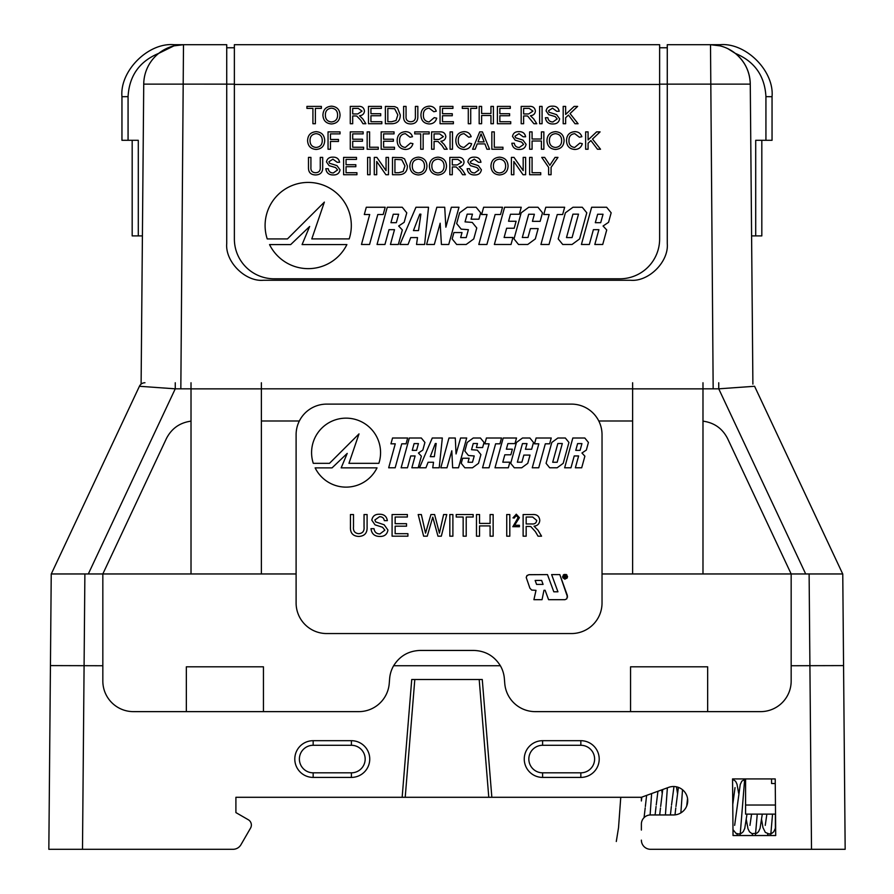 <?xml version="1.0" encoding="UTF-8"?>
<svg xmlns="http://www.w3.org/2000/svg" width="894" height="894" viewBox="0 0 894 894"><rect width="100%" height="100%" fill="white"/><g stroke="black" fill="none" stroke-linecap="round" stroke-linejoin="round"><path stroke-width="1.34" d="M128.065 140.302L121.953 140.302L121.953 96.708C119.617 70.972 148.225 42.376 173.961 44.7L226.73 44.7L173.961 44.7L183.493 44.7L173.961 44.7L183.493 44.7L173.961 45.862L158.707 53.372C139.442 61.395 129.228 75.822 128.065 96.653L128.065 140.302L138.291 140.302L138.291 235.904L142.403 235.904L141.107 384.118L143.744 83.131M226.73 44.7L226.73 243.559C225.087 261.718 245.28 281.912 263.439 280.269L630.561 280.269C648.72 281.912 668.913 261.718 667.27 243.559L667.27 44.7L710.506 44.7L667.27 44.7M191.014 388.868L261.372 388.868M632.628 388.868L702.986 388.868M772.047 96.708C774.383 70.972 745.775 42.376 720.039 44.7L720.039 45.862L710.506 44.7L720.039 44.7C745.775 42.376 774.383 70.972 772.047 96.708L772.047 140.302L772.047 96.708C774.383 70.972 745.775 42.376 720.039 44.7C745.775 42.376 774.383 70.972 772.047 96.708L765.934 96.653C764.772 75.822 754.558 61.395 735.293 53.372C744.892 61.384 749.876 71.632 750.267 84.125L752.893 384.118L751.597 235.904L755.709 235.904L755.709 140.302L765.934 140.302L765.934 96.653M761.822 140.302L761.822 235.904L755.709 235.904M772.047 140.302L765.934 140.302M138.291 235.904L132.178 235.904L132.178 140.302M750.256 83.131L750.267 84.125L659.627 84.148M728.018 48.768L735.293 53.372C744.892 61.384 749.876 71.632 750.267 84.125A39.772 39.772 0 0 0 710.506 44.7A39.772 39.772 0 0 1 750.267 84.125M166.005 48.757L173.961 45.862L166.005 48.757L173.961 45.862L173.961 44.7C148.225 42.376 119.617 70.972 121.953 96.708L128.065 96.653M234.373 84.148L143.733 84.125A39.772 39.772 0 0 1 183.493 44.7L180.834 388.823M173.961 44.7C148.225 42.376 119.617 70.972 121.953 96.708C119.617 70.972 148.225 42.376 173.961 44.7M226.73 47.762L234.373 47.762M659.627 47.762L667.27 47.762M641.378 830.057L641.378 824.145A9.175 9.175 0 0 1 650.564 814.959L673.506 814.959A14.226 14.226 0 0 0 687.508 798.264A14.226 14.226 0 0 0 668.634 787.368L641.378 797.292L235.904 797.292L235.904 812.59L248.308 819.742L235.904 812.59L235.904 797.292M405.217 797.292L414.805 679.507M351.398 740.69A18.361 18.361 0 0 1 369.747 759.051A18.361 18.361 0 0 1 351.398 777.411L313.157 777.411A18.361 18.361 0 0 1 294.796 759.051A18.361 18.361 0 0 1 313.157 740.69L351.398 740.69L351.398 745.283L313.157 745.283A13.768 13.768 0 0 0 299.389 759.051A13.768 13.768 0 0 0 313.157 772.818L351.398 772.818A13.768 13.768 0 0 0 365.165 759.051A13.768 13.768 0 0 0 351.398 745.283M580.843 740.69A18.361 18.361 0 0 1 599.203 759.051A18.361 18.361 0 0 1 580.843 777.411L542.602 777.411A18.361 18.361 0 0 1 524.253 759.051A18.361 18.361 0 0 1 542.602 740.69L580.843 740.69L580.843 745.283L542.602 745.283A13.768 13.768 0 0 0 528.835 759.051A13.768 13.768 0 0 0 542.602 772.818L580.843 772.818A13.768 13.768 0 0 0 594.611 759.051A13.768 13.768 0 0 0 580.843 745.283M745.585 805.025L745.585 814.121L775.534 814.121L775.713 835.532L733.035 835.532L732.544 778.931L775.221 778.931L775.713 835.532L733.035 835.532L732.544 778.931L745.585 778.931L745.585 805.025L775.456 805.025M500.361 665.739L393.639 665.739C399.763 655.961 408.592 650.854 420.135 650.441L473.865 650.441C485.408 650.854 494.237 655.961 500.361 665.739A30.597 30.597 0 0 1 504.361 678.557L504.764 683.519A30.597 30.597 0 0 0 535.26 711.635L760.582 711.635A30.597 30.597 0 0 0 791.168 681.038L791.168 573.959L842.763 573.959L845.165 849.3L650.564 849.3A9.175 9.175 0 0 1 641.378 840.125M393.639 665.739A30.597 30.597 0 0 0 389.639 678.557L389.236 683.519A30.597 30.597 0 0 1 358.74 711.635L133.418 711.635A30.597 30.597 0 0 1 102.832 681.038L102.832 573.959L296.104 573.959M240.955 844.707L250.543 828.101L240.955 844.707A9.175 9.175 0 0 1 233.01 849.3L48.835 849.3L51.237 573.959L102.832 573.959L166.396 438.585C171.57 428.494 179.772 422.683 191.014 421.152A30.597 30.597 0 0 0 190.031 421.264M250.543 828.101A6.124 6.124 0 0 0 248.308 819.742M489.331 797.292L491.845 797.292L482.268 679.507L411.732 679.507L479.195 679.507L488.783 797.292M102.832 665.739L50.433 665.594M602.031 573.959L791.168 573.959L727.604 438.585C722.43 428.494 714.228 422.683 702.986 421.152L702.986 382.755M715.703 849.3L650.564 849.3M845.165 849.3L823.374 849.3M844.551 778.931L844.126 730.152M641.378 824.145L641.378 828.604M233.01 849.3L178.297 849.3M49.874 729.985L48.835 849.3M843.567 665.594L791.168 665.739M630.561 666.812L707.657 666.812L630.561 666.812L630.561 711.635M186.343 666.812L263.439 666.812L186.343 666.812L186.343 711.635M707.657 666.812L707.657 711.635M263.439 666.812L263.439 711.635M775.377 827.565L775.377 814.121L775.377 828.28L773.824 831.699L771.857 833.364L769.209 834.001L765.32 832.392L762.951 827.542L761.61 819.63M641.378 797.292L641.378 800.968L641.836 797.124M191.014 382.755L191.014 388.823L175.258 388.823L139.442 386.275M88.316 573.959L175.258 388.823L175.258 382.755M261.372 573.959L261.372 382.755M261.372 420.996L299.345 420.996M598.79 420.996L632.628 420.996L632.628 573.959M632.628 382.755L632.628 420.996M842.718 573.959L754.581 386.275L718.742 388.823L718.742 382.755M702.986 573.959L702.986 421.152A30.597 30.597 0 0 1 703.969 421.264M727.604 438.585A30.597 30.597 0 0 0 727.168 437.691M771.544 778.931L771.589 783.524L775.266 783.524M191.014 388.823L191.014 573.959M51.282 573.959L139.419 386.275A6.124 6.113 90 0 1 144.962 382.755M826.525 539.462L785.547 452.208M140.067 386.309L141.096 386.376M166.832 437.691A30.597 30.597 0 0 0 166.396 438.585M265.093 225.534A43.113 43.113 0 0 0 267.228 238.922L287.466 238.922L324.366 202.111L311.794 238.899L349.196 238.899A43.113 43.113 0 0 0 308.207 182.421A43.113 43.113 0 0 0 265.093 225.534M271.094 44.7L270.144 44.7L271.094 44.7M256.98 44.7L264.646 44.7M414.872 44.7L479.128 44.7M415.967 207.252L399.953 244.487L408.055 244.487L410.726 237.58L417.509 237.58L416.526 244.487L424.616 244.487L428.528 207.252L415.967 207.252M402.244 207.252L387.258 207.252L377.033 244.487L384.934 244.487L389.013 229.68L394.5 229.68L390.432 244.487L398.344 244.487L402.334 229.948L398.668 226.014L404.155 222.327L406.77 212.817L402.244 207.252M366.294 207.252L364.305 214.515L369.703 214.515L361.467 244.487L369.557 244.487L377.793 214.515L383.191 214.515L385.191 207.252L366.294 207.252M302.083 244.576L309.648 226.484L290.684 244.587L269.541 244.587A43.113 43.113 0 0 0 346.894 244.576L302.083 244.576M606.635 207.252L591.649 207.252L581.413 244.487L589.325 244.487L593.392 229.68L598.891 229.68L594.812 244.487L602.724 244.487L606.724 229.948L603.059 226.014L608.546 222.327L611.161 212.817L606.635 207.252M582.273 207.252L572.965 207.252L565.388 212.817L558.214 238.922L562.728 244.487L572.037 244.487L579.614 238.922L586.788 212.817L582.273 207.252M545.765 207.252L543.764 214.515L549.162 214.515L540.926 244.487L549.028 244.487L557.264 214.515L562.661 214.515L564.662 207.252L545.765 207.252M537.976 207.252L528.756 207.252L521.18 212.817L514.005 238.922L518.52 244.487L527.739 244.487L535.316 238.922L538.154 228.607L530.433 228.607L527.985 237.491L522.308 237.491L528.7 214.247L534.377 214.247L532.422 221.343L540.155 221.343L542.49 212.817L537.976 207.252M504.596 207.252L494.36 244.487L511.022 244.487L512.944 237.491L504.104 237.491L506.641 228.249L514.184 228.249L516.106 221.254L508.563 221.254L510.485 214.247L519.325 214.247L521.258 207.252L504.596 207.252M483.632 207.252L481.631 214.515L487.029 214.515L478.793 244.487L486.895 244.487L495.131 214.515L500.528 214.515L502.517 207.252L483.632 207.252M476.133 207.252L467.204 207.252L459.628 212.817L456.666 223.578L461.181 229.143L468.389 229.68L466.221 237.58L460.633 237.58L462.019 232.552L453.917 232.552L452.163 238.922L456.689 244.487L466.176 244.487L473.753 238.922L476.77 227.981L472.244 222.416L465.048 221.88L467.16 214.158L472.468 214.158L471.082 219.186L478.905 219.186L480.659 212.817L476.133 207.252M434.316 244.487L440.161 223.221L441.412 244.487L448.743 244.487L458.98 207.252L451.347 207.252L445.871 227.177L444.72 207.252L436.831 207.252L426.594 244.487L434.316 244.487M540.736 174.721L529.628 174.721L529.628 157.389L532.075 157.389L532.075 172.721L540.736 172.721L540.736 174.721M499.511 174.945C494.192 174.52 491.342 171.637 490.951 166.284C491.13 160.663 493.98 157.623 499.522 157.165C504.954 157.623 507.803 160.596 508.071 166.083C507.792 171.547 504.942 174.509 499.511 174.945M452.286 174.721L449.838 174.721L449.838 157.389L457.773 157.389C461.438 157.053 463.528 158.618 464.064 162.06C463.707 164.898 462.053 166.452 459.091 166.72L462.388 169.938L465.428 174.721L462.567 174.721L460.231 171.056L456.286 167.022L454.99 166.943L452.286 166.943L452.286 174.721M418.381 174.945C413.062 174.52 410.212 171.637 409.832 166.284C410 160.663 412.86 157.623 418.403 157.165C423.834 157.623 426.684 160.596 426.941 166.083C426.661 171.547 423.812 174.509 418.381 174.945M376.709 174.721L374.273 174.721L374.273 157.389L376.866 157.389L386.052 170.642L386.052 157.389L388.488 157.389L388.488 174.721L385.895 174.721L376.709 161.468L376.709 174.721M356.929 174.721L343.598 174.721L343.598 157.389L356.482 157.389L356.482 159.389L346.045 159.389L346.045 164.72L355.823 164.72L355.823 166.72L346.045 166.72L346.045 172.721L356.929 172.721L356.929 174.721M320.264 167.245L320.264 157.389L322.7 157.389L322.7 167.357C322.835 172.251 320.477 174.777 315.638 174.945C310.721 174.844 308.341 172.318 308.475 167.357L308.475 157.389L310.922 157.389L310.922 167.245C310.631 170.665 312.14 172.486 315.426 172.721C318.901 172.643 320.51 170.821 320.264 167.245M574.674 147.454L579.86 143.107L582.296 143.677C581.234 147.398 578.776 149.332 574.909 149.454C569.433 149.075 566.64 146.068 566.517 140.425C566.729 135.016 569.512 132.088 574.864 131.664C578.396 131.72 580.72 133.396 581.86 136.704L579.413 137.229L574.764 133.664C570.841 134.078 568.919 136.335 568.964 140.425C568.819 144.582 570.718 146.918 574.674 147.454M532.075 149.231L529.628 149.231L529.628 131.887L532.075 131.887L532.075 139.006L541.406 139.006L541.406 131.887L543.854 131.887L543.854 149.231L541.406 149.231L541.406 141.006L532.075 141.006L532.075 149.231M502.953 149.231L491.845 149.231L491.845 131.887L494.293 131.887L494.293 147.231L502.953 147.231L502.953 149.231M463.986 147.454L469.171 143.107L471.619 143.677C470.557 147.398 468.087 149.332 464.232 149.454C458.745 149.075 455.951 146.068 455.839 140.425C456.041 135.016 458.823 132.088 464.187 131.664C467.707 131.72 470.043 133.396 471.172 136.704L468.724 137.229L464.075 133.664C460.164 134.078 458.231 136.335 458.287 140.425C458.13 144.582 460.041 146.918 463.986 147.454M434.059 149.231L431.612 149.231L431.612 131.887L439.546 131.887C443.212 131.563 445.301 133.117 445.838 136.57C445.491 139.408 443.826 140.961 440.865 141.23L444.162 144.437L447.201 149.231L444.34 149.231L442.005 145.566L438.071 141.531L436.764 141.453L434.059 141.453L434.059 149.231M405.317 147.454L410.491 143.107L412.939 143.677C411.877 147.398 409.418 149.332 405.552 149.454C400.076 149.075 397.282 146.068 397.159 140.425C397.361 135.016 400.143 132.088 405.507 131.664C409.027 131.72 411.363 133.396 412.492 136.704L410.055 137.229L405.395 133.664C401.484 134.078 399.551 136.335 399.607 140.425C399.462 144.582 401.361 146.918 405.317 147.454M378.274 149.231L367.155 149.231L367.155 131.887L369.602 131.887L369.602 147.231L378.274 147.231L378.274 149.231M330.478 149.231L328.042 149.231L328.042 131.887L340.044 131.887L340.044 133.888L330.478 133.888L330.478 139.453L338.48 139.453L338.48 141.453L330.478 141.453L330.478 149.231M565.634 123.73L563.186 123.73L563.186 106.397L565.634 106.397L565.634 114.443L574.149 106.397L577.636 106.397L570.048 113.56L578.083 123.73L575.021 123.73L568.461 115.069L565.634 117.729L565.634 123.73M542.077 123.73L539.63 123.73L539.63 106.397L542.077 106.397L542.077 123.73M510.731 123.73L497.399 123.73L497.399 106.397L510.295 106.397L510.295 108.397L499.847 108.397L499.847 113.728L509.625 113.728L509.625 115.728L499.847 115.728L499.847 121.729L510.731 121.729L510.731 123.73M470.725 123.73L468.288 123.73L468.288 108.397L462.287 108.397L462.287 106.397L476.726 106.397L476.726 108.397L470.725 108.397L470.725 123.73M429.098 121.953L434.283 117.617L436.719 118.187C435.657 121.908 433.199 123.83 429.332 123.953C423.857 123.573 421.063 120.567 420.94 114.935C421.141 109.515 423.924 106.598 429.288 106.174C432.819 106.218 435.143 107.906 436.283 111.214L433.836 111.739L429.176 108.174C425.265 108.587 423.331 110.834 423.387 114.924C423.242 119.081 425.142 121.428 429.098 121.953M391.885 123.73L385.381 123.73L385.381 106.397L394.79 106.643L397.439 107.883L400.277 114.968C400.21 120.612 397.405 123.528 391.885 123.73M352.705 123.73L350.269 123.73L350.269 106.397L358.203 106.397C361.858 106.062 363.959 107.626 364.484 111.068C364.137 113.918 362.483 115.471 359.511 115.728L362.819 118.947L365.858 123.73L362.998 123.73L360.662 120.075L356.717 116.03L355.421 115.952L352.705 115.952L352.705 123.73M315.37 123.73L312.922 123.73L312.922 108.397L306.921 108.397L306.921 106.397L321.371 106.397L321.371 108.397L315.37 108.397L315.37 123.73M234.373 239.033L234.373 44.7L659.627 44.7L659.627 239.033A39.772 39.772 0 0 1 619.855 278.794L274.145 278.794A39.772 39.772 0 0 1 234.373 239.033M331.484 123.953C326.165 123.528 323.315 120.645 322.924 115.292C323.103 109.671 325.952 106.632 331.495 106.174C336.926 106.632 339.776 109.604 340.044 115.091C339.765 120.567 336.915 123.517 331.484 123.953M381.827 123.73L368.484 123.73L368.484 106.397L381.38 106.397L381.38 108.397L370.932 108.397L370.932 113.728L380.71 113.728L380.71 115.728L370.932 115.728L370.932 121.729L381.827 121.729L381.827 123.73M415.386 116.254L415.386 106.397L417.833 106.397L417.833 116.365C417.956 121.26 415.609 123.797 410.759 123.953C405.854 123.853 403.462 121.327 403.607 116.365L403.607 106.397L406.055 106.397L406.055 116.254C405.764 119.673 407.262 121.495 410.558 121.729C414.023 121.651 415.632 119.83 415.386 116.254M453.392 123.73L440.06 123.73L440.06 106.397L452.945 106.397L452.945 108.397L442.496 108.397L442.496 113.728L452.286 113.728L452.286 115.728L442.496 115.728L442.496 121.729L453.392 121.729L453.392 123.73M481.62 123.73L479.173 123.73L479.173 106.397L481.62 106.397L481.62 113.504L490.951 113.504L490.951 106.397L493.399 106.397L493.399 123.73L490.951 123.73L490.951 115.505L481.62 115.505L481.62 123.73M523.627 123.73L521.18 123.73L521.18 106.397L529.114 106.397C532.779 106.062 534.869 107.626 535.405 111.068C535.059 113.918 533.394 115.471 530.433 115.728L533.729 118.947L536.78 123.73L533.908 123.73L527.639 116.03L526.331 115.952L523.627 115.952L523.627 123.73M553.028 123.953C548.581 124.065 546.044 121.986 545.407 117.729L547.854 117.729C548.313 120.534 550 121.942 552.917 121.953L557.186 118.936L555.219 116.589L548.704 114.667L546.078 110.923C546.748 107.638 548.86 106.051 552.414 106.174C556.213 106.04 558.471 107.738 559.186 111.292L556.738 111.292L552.514 108.174L548.514 110.767L549.195 112.298L556.549 114.622L559.633 118.813C558.951 122.288 556.75 124.009 553.028 123.953M316.152 149.454C310.833 149.03 307.972 146.135 307.592 140.794C307.759 135.173 310.62 132.133 316.163 131.664C321.594 132.122 324.444 135.095 324.701 140.581C324.433 146.057 321.572 149.007 316.152 149.454M363.601 149.231L350.269 149.231L350.269 131.887L363.154 131.887L363.154 133.888L352.705 133.888L352.705 139.229L362.483 139.229L362.483 141.23L352.705 141.23L352.705 147.231L363.601 147.231L363.601 149.231M394.489 149.231L381.157 149.231L381.157 131.887L394.053 131.887L394.053 133.888L383.604 133.888L383.604 139.229L393.382 139.229L393.382 141.23L383.604 141.23L383.604 147.231L394.489 147.231L394.489 149.231M423.164 149.231L420.716 149.231L420.716 133.888L414.715 133.888L414.715 131.887L429.165 131.887L429.165 133.888L423.164 133.888L423.164 149.231M452.498 149.231L450.062 149.231L450.062 131.887L452.498 131.887L452.498 149.231M475.172 149.231L472.568 149.231L479.698 131.887L482.425 131.887L489.554 149.231L486.951 149.231L484.906 143.889L477.228 143.889L475.172 149.231M519.47 149.454C515.022 149.555 512.486 147.476 511.849 143.23L514.296 143.23C514.754 146.035 516.441 147.443 519.358 147.454L523.627 144.426L521.649 142.079L515.145 140.168L512.508 136.413C513.19 133.128 515.302 131.541 518.855 131.664C522.655 131.53 524.912 133.24 525.627 136.782L523.18 136.782L518.956 133.664L514.955 136.257L515.637 137.788L522.99 140.112L526.074 144.303C525.393 147.789 523.191 149.499 519.47 149.454M555.52 149.454C550.201 149.03 547.351 146.135 546.96 140.794C547.128 135.173 549.989 132.133 555.532 131.664C560.963 132.122 563.812 135.095 564.08 140.581C563.801 146.057 560.951 149.007 555.52 149.454M588.084 149.231L585.637 149.231L585.637 131.887L588.084 131.887L588.084 139.945L596.6 131.887L600.086 131.887L592.499 139.051L600.522 149.231L597.471 149.231L590.912 140.559L588.084 143.23L588.084 149.231M333.44 174.945C328.992 175.045 326.455 172.978 325.818 168.72L328.266 168.72C328.724 171.525 330.411 172.933 333.328 172.944L337.597 169.916L335.619 167.58L329.115 165.658L326.478 161.915C327.159 158.618 329.271 157.042 332.825 157.165C336.625 157.031 338.882 158.73 339.597 162.272L337.15 162.272L332.926 159.166L328.925 161.747L329.607 163.278L336.96 165.613L340.044 169.804C339.362 173.28 337.161 174.989 333.44 174.945M370.049 174.721L367.602 174.721L367.602 157.389L370.049 157.389L370.049 174.721M398.992 174.721L392.488 174.721L392.488 157.389L401.909 157.635L404.546 158.875L407.385 165.96C407.318 171.603 404.524 174.52 398.992 174.721M437.948 174.945C432.629 174.52 429.768 171.637 429.388 166.284C429.556 160.663 432.417 157.623 437.959 157.165C443.39 157.623 446.24 160.596 446.497 166.083C446.229 171.547 443.368 174.509 437.948 174.945M474.792 174.945C470.345 175.045 467.808 172.978 467.171 168.72L469.618 168.72C470.076 171.525 471.764 172.933 474.692 172.944L478.949 169.916L476.983 167.58L470.467 165.658L467.841 161.915C468.512 158.618 470.624 157.042 474.178 157.165C477.977 157.031 480.234 158.73 480.95 162.272L478.502 162.272L474.278 159.166L470.289 161.747L470.959 163.278L478.312 165.613L481.397 169.804C480.715 173.28 478.513 174.989 474.792 174.945M513.849 174.721L511.402 174.721L511.402 157.389L514.005 157.389L523.18 170.642L523.18 157.389L525.627 157.389L525.627 174.721L523.024 174.721L513.849 161.468L513.849 174.721M551.073 174.721L548.625 174.721L548.625 167.379L541.742 157.389L544.669 157.389L549.855 165.289L555.04 157.389L557.968 157.389L551.073 167.379L551.073 174.721M264.143 44.7L270.144 44.7M526.857 44.7L532.992 44.7M514.285 44.7L527.438 44.7M379.659 44.7L393.762 44.7M299.188 44.7L333.294 44.7M255.796 44.7L234.373 44.7M344.615 44.7L363.992 44.7M374.374 44.7L380.017 44.7M331.506 108.174C327.316 108.621 325.271 111.001 325.371 115.326C325.483 119.349 327.517 121.562 331.473 121.953C335.518 121.528 337.563 119.237 337.597 115.08C337.552 110.934 335.529 108.632 331.506 108.174M352.705 108.397L352.705 113.951L357.734 113.951L362.048 111.124L358.293 108.397L352.705 108.397M387.828 108.397L387.828 121.729L391.65 121.729L396.042 120.511L397.83 114.935L394.656 108.755L387.828 108.397M523.627 108.397L523.627 113.951L528.645 113.951L532.958 111.124L529.214 108.397L523.627 108.397M316.174 133.664C311.984 134.122 309.939 136.503 310.039 140.816C310.151 144.839 312.185 147.052 316.13 147.454C320.186 147.018 322.22 144.727 322.265 140.57C322.22 136.424 320.186 134.122 316.174 133.664M434.059 133.888L434.059 139.453L439.077 139.453L443.39 136.614L439.647 133.888L434.059 133.888M479.854 137.039L477.988 141.889L484.135 141.889L481.061 133.888L479.854 137.039M555.543 133.664C551.352 134.122 549.307 136.503 549.408 140.816C549.519 144.839 551.553 147.052 555.509 147.454C559.555 147.018 561.6 144.727 561.633 140.57C561.588 136.424 559.566 134.122 555.543 133.664M394.936 159.389L394.936 172.721L398.769 172.721L403.149 171.492L404.937 165.926L401.775 159.747L394.936 159.389M418.414 159.166C414.224 159.613 412.179 161.993 412.279 166.306C412.391 170.341 414.425 172.553 418.37 172.944C422.426 172.52 424.46 170.229 424.494 166.06C424.46 161.926 422.426 159.624 418.414 159.166M437.971 159.166C433.78 159.613 431.735 161.993 431.836 166.306C431.947 170.341 433.981 172.553 437.926 172.944C441.982 172.52 444.016 170.229 444.061 166.06C444.016 161.926 441.994 159.624 437.971 159.166M452.286 159.389L452.286 164.943L457.303 164.943L461.617 162.116L457.873 159.389L452.286 159.389M499.534 159.166C495.343 159.613 493.298 161.993 493.399 166.306C493.51 170.341 495.544 172.553 499.5 172.944C503.546 172.52 505.591 170.229 505.624 166.06C505.579 161.926 503.557 159.624 499.534 159.166M572.071 237.58L578.507 214.158L572.931 214.158L566.494 237.58L572.071 237.58M600.712 222.684L603.037 214.247L597.639 214.247L595.315 222.684L600.712 222.684M396.333 222.684L398.646 214.247L393.248 214.247L390.935 222.684L396.333 222.684M413.441 230.585L418.526 230.585L420.895 214.158L419.767 214.158L413.441 230.585M311.581 452.632A34.486 34.486 -0 0 0 313.291 463.338L329.484 463.338L359.008 433.892L348.951 463.327L378.866 463.327A34.486 34.486 -0 0 0 346.079 418.146A34.486 34.486 -0 0 0 311.581 452.632A34.486 34.486 -0 0 1 346.079 418.146A34.486 34.486 -0 0 1 380.565 452.632M526.175 526.465L526.175 536.177L523.124 536.177L523.124 514.531L532.522 514.531C536.881 514.218 539.306 516.162 539.786 520.364C539.473 523.817 537.562 525.761 534.042 526.186L537.998 530.198L541.552 536.177L538.054 536.177L535.361 531.606L530.812 526.566L529.304 526.465L526.175 526.465L526.175 536.177M479.542 525.907L479.542 536.177L476.48 536.177L476.48 514.531L479.542 514.531L479.542 523.403L490.091 523.403L490.091 514.531L493.142 514.531L493.142 536.177L490.091 536.177L490.091 525.907L479.542 525.907L479.542 536.177M449.838 536.177L449.838 514.531L452.889 514.531L452.889 536.177L449.838 536.177L449.838 514.531L452.889 514.531L452.889 536.177M395.148 533.684L407.91 533.684L407.91 536.177L392.086 536.177L392.086 514.531L407.362 514.531L407.362 517.023L395.148 517.023L395.148 523.683L406.524 523.683L406.524 526.186L395.148 526.186L395.148 533.684L407.91 533.684L407.91 536.177M353.499 526.845L353.499 526.845C353.052 530.935 354.75 533.215 358.583 533.684C362.64 533.416 364.461 531.137 364.048 526.845L364.048 514.531L367.099 514.531L367.099 526.979C367.389 532.947 364.629 536.098 358.829 536.456C352.94 536.177 350.146 533.025 350.448 526.979L350.448 514.531L353.499 514.531L353.499 526.845C353.052 530.935 354.75 533.215 358.583 533.684C362.64 533.416 364.461 531.137 364.048 526.845M567.589 576.686L566.047 574.417L563.321 574.943L562.795 577.68L564.84 579.189L567.288 577.904L566.863 574.943L564.136 574.417L562.594 576.686M534.523 443.815L536.121 438.004L551.229 438.004L549.631 443.815L545.318 443.815L538.724 467.797L532.254 467.797L538.836 443.815L534.523 443.815L536.121 438.004L551.229 438.004M563.198 463.338L568.942 442.452L565.321 438.004L557.878 438.004L551.81 442.452L546.078 463.338L549.687 467.797L557.141 467.797L563.198 463.338M494.997 467.797L503.188 438.004L516.508 438.004L514.966 443.603L507.893 443.603L506.362 449.201L512.385 449.201L510.854 454.8L504.819 454.8L502.786 462.198L509.859 462.198L508.328 467.797L494.997 467.797L503.188 438.004L516.508 438.004M464.835 451.068L467.204 442.452L473.261 438.004L480.413 438.004L484.034 442.452L482.626 447.548L476.379 447.548L477.485 443.525L473.239 443.525L471.54 449.704L477.307 450.129L480.916 454.588L478.513 463.338L472.457 467.797L464.858 467.797L461.237 463.338L462.645 458.242L469.115 458.242L468.009 462.265L472.479 462.265L474.222 455.951L468.456 455.515L464.835 451.068L467.204 442.452L473.261 438.004L480.413 438.004L484.034 442.452M422.828 450.062L424.918 442.452L421.309 438.004L409.318 438.004L401.127 467.797L407.463 467.797L410.715 455.951L415.107 455.951L411.855 467.797L418.18 467.797L421.376 456.163L418.448 453.012L422.828 450.062M390.946 443.815L392.544 438.004L407.664 438.004L406.066 443.815L401.741 443.815L395.159 467.797L388.678 467.797L395.271 443.815L390.946 443.815L392.544 438.004L407.664 438.004M347.23 453.392L332.054 467.875L315.135 467.875A34.486 34.486 -0 0 0 377.022 467.864L341.173 467.864L347.23 453.392L332.054 467.875L315.135 467.875M567.545 597.058L559.812 574.596L551.62 574.596L557.934 591.806L553.799 591.806L547.474 574.596L529.181 574.674L527.158 575.423L526.231 577.502L529.896 588.185L531.684 590.062L536.009 590.331L533.908 599.684L542.043 599.684L543.965 590.286L545.128 590.286L548.592 599.684L564.963 599.684L566.83 598.801L567.366 595.46L559.812 574.596L551.62 574.596M326.69 404.11A30.597 30.597 -0 0 0 296.104 434.707L296.104 602.958A30.597 30.597 -0 0 0 326.69 633.555L571.434 633.555A30.597 30.597 -0 0 0 602.031 602.958L602.031 434.707A30.597 30.597 -0 0 0 571.434 404.11L326.69 404.11M439.2 467.797L442.329 438.004L432.271 438.004L419.476 467.797L425.946 467.797L428.092 462.265L433.523 462.265L432.73 467.797L439.2 467.797M440.787 467.797L448.967 438.004L455.281 438.004L456.063 453.94L460.589 438.004L466.69 438.004L458.499 467.797L452.643 467.797L451.805 450.777L446.966 467.797L440.787 467.797L448.967 438.004L455.281 438.004L456.063 453.94L460.589 438.004L466.69 438.004M484.816 443.815L486.414 438.004L501.523 438.004L499.925 443.815L495.611 443.815L489.018 467.797L482.548 467.797L489.13 443.815L484.816 443.815L486.414 438.004L501.523 438.004M510.709 463.338L516.453 442.452L522.509 438.004L529.885 438.004L533.506 442.452L531.628 449.269L525.448 449.269L527.002 443.603L522.465 443.603L517.358 462.198L521.895 462.198L523.85 455.091L530.03 455.091L527.762 463.338L521.694 467.797L514.329 467.797L510.709 463.338L516.453 442.452L522.509 438.004L529.885 438.004L533.506 442.452M586.341 450.062L588.431 442.452L584.81 438.004L572.831 438.004L564.639 467.797L570.964 467.797L574.227 455.951L578.619 455.951L575.356 467.797L581.692 467.797L584.888 456.163L581.949 453.012L586.341 450.062M387.929 530.03C387.191 534.31 384.576 536.456 380.062 536.456C374.675 536.501 371.647 533.908 370.988 528.678L374.05 528.678C374.474 532.098 376.441 533.863 379.928 533.953L384.867 530.176L382.565 527.259L375.022 524.856L371.826 520.174C372.53 516.14 375.033 514.162 379.335 514.251C383.939 514.151 386.621 516.274 387.37 520.632L384.319 520.632C383.861 517.961 382.252 516.665 379.458 516.743L374.877 519.973L375.659 521.895L384.174 524.8L387.929 530.03L384.174 524.8L375.659 521.895L374.877 519.973M431.936 519.973L427.254 536.177L423.633 536.177L418.18 514.531L421.342 514.531L425.544 533.148L430.93 514.531L434.607 514.531L439.423 533.148L443.625 514.531L446.776 514.531L441.323 536.177L437.971 536.177L432.763 517.145L431.936 519.973M466.21 517.023L466.21 536.177L463.159 536.177L463.159 517.023L456.219 517.023L456.219 514.531L473.149 514.531L473.149 517.023L466.21 517.023L466.21 536.177M506.742 536.177L506.742 514.531L509.803 514.531L509.803 536.177L506.742 536.177L506.742 514.531L509.803 514.531L509.803 536.177M518.129 517.637L512.832 526.734L518.129 517.637L516.24 515.48L514.274 518.051L512.988 517.894L516.285 514.195L519.414 517.66L514.598 525.281L519.414 525.281L519.414 526.734L512.832 526.667M564.662 574.641L566.282 574.943L567.165 576.284L566.863 577.904L565.723 578.742L564.08 578.586L563.019 577.144L563.443 575.356L564.662 574.641M565.924 578.105L565.5 576.82L566.304 575.702L564.159 575.3L564.159 578.105L564.505 576.82L565.924 578.105M566.025 576.138L564.505 576.541L564.505 575.58L566.025 575.959L564.505 576.541M564.505 578.105L564.505 576.82M566.383 576.161L565.98 575.401L564.159 575.3L564.159 578.105M565.5 576.82L566.327 578.105M562.963 576.719L563.142 577.546M567.209 576.719L565.522 578.787L563.142 577.558M577.613 443.603L581.938 443.603L580.083 450.352L575.758 450.352L577.613 443.603M436.227 443.525L434.328 456.666L430.26 456.666L435.322 443.525L436.227 443.525L434.328 456.666L430.26 456.666M543.083 584.419L536.59 584.419L535.148 580.452L541.641 580.429L543.083 584.419L536.59 584.419L535.148 580.452M414.112 443.603L418.426 443.603L416.57 450.352L412.257 450.352L414.112 443.603M557.845 443.525L562.315 443.525L557.163 462.265L552.704 462.265L557.845 443.525M575.758 450.352L580.083 450.352L581.938 443.603M412.257 450.352L416.57 450.352L418.426 443.603M552.704 462.265L557.163 462.265L562.315 443.525M588.431 442.452L584.81 438.004L572.831 438.004L564.639 467.797M578.619 455.951L575.356 467.797M584.888 456.163L581.949 453.012M517.358 462.198L521.895 462.198L523.85 455.091L530.03 455.091M525.448 449.269L527.002 443.603M482.548 467.797L489.13 443.815M442.329 438.004L432.271 438.004L419.476 467.797M433.523 462.265L432.73 467.797M296.104 602.958L296.104 602.958A30.597 30.597 -0 0 0 326.69 633.555L571.434 633.555A30.597 30.597 -0 0 0 602.031 602.958L602.031 602.958M557.934 591.806L553.799 591.806L547.474 574.596L528.801 574.719L526.778 575.814L526.231 577.502M536.009 590.331L533.908 599.684M359.008 433.892L348.951 463.327M377.022 467.864L341.173 467.864M388.678 467.797L395.271 443.815M424.918 442.452L421.309 438.004L409.318 438.004L401.127 467.797M415.107 455.951L411.855 467.797M421.376 456.163L418.448 453.012M468.009 462.265L472.479 462.265L474.222 455.951M461.237 463.338L462.645 458.242L469.115 458.242M471.54 449.704L477.307 450.129L480.916 454.588M476.379 447.548L477.485 443.525M502.786 462.198L509.859 462.198M506.362 449.201L512.385 449.201M568.942 442.452L565.321 438.004L557.878 438.004L551.81 442.452L546.078 463.338M532.254 467.797L538.836 443.815M364.048 514.531L367.099 514.531L367.099 526.979M350.448 526.979L350.448 514.531L353.499 514.531M370.988 528.678L374.05 528.678C374.474 532.098 376.441 533.863 379.928 533.953L384.867 530.176M371.826 520.174C372.53 516.14 375.033 514.162 379.335 514.251C383.939 514.151 386.621 516.274 387.37 520.632M392.086 536.177L392.086 514.531L407.362 514.531L407.362 517.023M395.148 523.683L406.524 523.683L406.524 526.186M418.18 514.531L421.342 514.531L425.544 533.148L430.93 514.531L434.607 514.531L439.423 533.148L443.625 514.531L446.776 514.531M463.159 536.177L463.159 517.023M456.219 517.023L456.219 514.531L473.149 514.531L473.149 517.023M476.48 536.177L476.48 514.531L479.542 514.531M490.091 523.403L479.542 523.403M490.091 514.531L493.142 514.531L493.142 536.177M490.091 536.177L490.091 525.907M523.124 536.177L523.124 514.531L532.522 514.531C536.881 514.218 539.306 516.162 539.786 520.364M534.042 526.186L537.998 530.198L541.552 536.177M526.175 523.962L531.975 523.962C534.746 524.208 536.333 523.035 536.724 520.431L532.634 517.023L526.175 517.023L526.175 523.962L531.975 523.962C534.746 524.208 536.333 523.035 536.724 520.431M514.598 525.281L519.414 525.281L519.414 526.734M512.988 517.894L516.285 514.195L519.414 517.66M772.55 814.121L770.706 835.532M767.823 835.532L767.611 833.756M757.252 814.121L755.408 835.532M752.524 835.532L752.312 833.756M744.691 778.931L740.109 835.532M737.226 835.532L737.014 833.756M682.513 789.737L680.859 812.914M667.371 787.826L665.415 814.959M651.625 793.559L650.117 814.97M636.059 797.292L627.119 797.292M620.76 797.292L618.525 827.743L616.29 841.5M713.166 388.823L710.506 44.7M143.733 84.125A39.772 39.772 0 0 1 183.493 44.7M402.155 797.292L411.732 679.507M84.885 573.959L82.494 849.3M811.506 849.3L809.115 573.959M542.602 745.283L542.602 740.69M580.843 777.411L580.843 772.818M542.602 772.818L542.602 777.411M313.157 745.283L313.157 740.69M351.398 777.411L351.398 772.818M313.157 772.818L313.157 777.411M632.628 388.823L261.372 388.823M805.684 573.959L718.742 388.823L702.986 388.823M234.373 84.472L659.627 84.472M765.253 825.363L766.873 814.121M749.954 825.363L751.575 814.121M734.656 825.363L740.232 784.541L741.852 781.121L745.585 778.987M732.767 804.477L735.036 787.58M686.704 806.03L687.553 798.532M675.004 814.881L675.786 807.986M671.517 805.103L673.841 787.58M659.694 814.959L660.487 808.02M656.23 804.946L657.939 791.268M644.06 817.664L645.211 807.863M762.291 814.121L760.045 828.425L758.548 831.666L756.693 833.297L751.91 833.61L749.496 831.811L747.999 828.783L746.311 819.63M746.993 814.121L744.747 828.425L743.26 831.655L741.394 833.297L738.656 834.001L735.93 833.286L732.991 829.632M738.667 793.313L736.98 784.127L735.606 781.278L732.544 779.155M678.401 787.379L675.953 806.489M677.484 793.313L676.456 786.821M662.733 789.525L660.655 806.489M671.36 806.489L670.411 814.959M662.186 793.313L661.694 789.894M646.619 795.381L645.356 806.489M656.062 806.489L655.112 814.959"/></g></svg>
